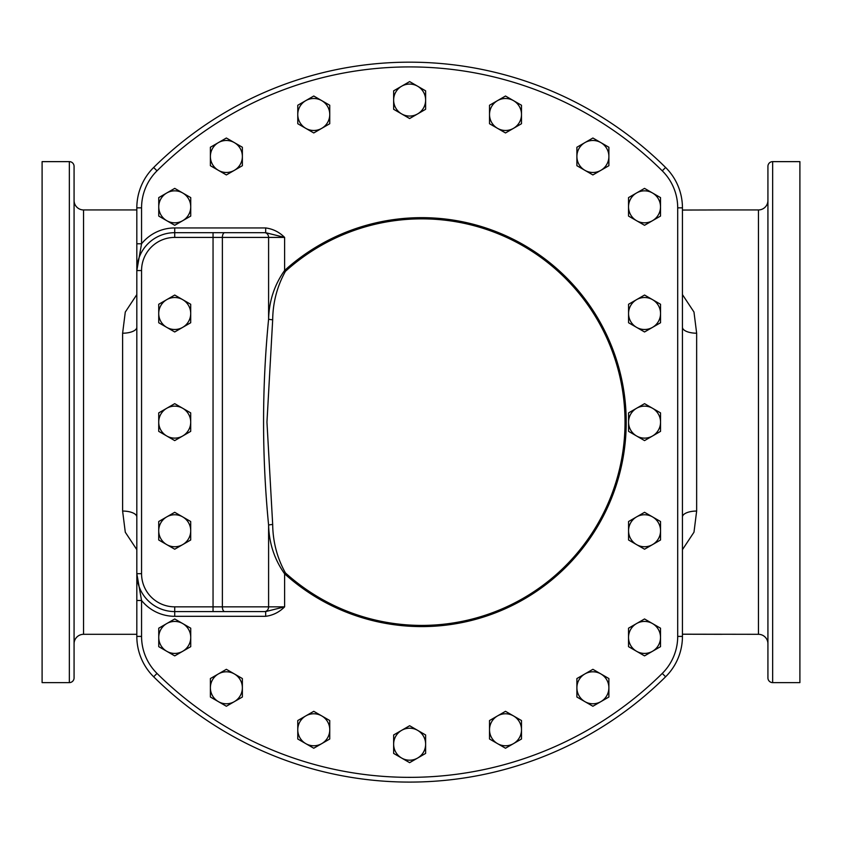 <?xml version="1.0" encoding="UTF-8"?>
<svg xmlns="http://www.w3.org/2000/svg" width="842" height="842" viewBox="0 0 842 842"><rect width="100%" height="100%" fill="white"/><g stroke="black" fill="none" stroke-linecap="round" stroke-linejoin="round"><path stroke-width="1.26" d="M265.672 616.312L265.672 611.576L284.617 606.84C279.281 612.197 272.966 615.355 265.672 616.312L174.715 616.312A42.626 42.626 0 0 1 141.561 600.483L141.561 636.405A52.099 52.099 0 0 0 157.001 673.421L153.665 676.789A363.755 363.755 0 0 0 665.601 676.789A363.755 363.755 0 0 1 153.665 676.789A363.755 363.755 0 0 0 665.601 676.789A56.835 56.835 0 0 0 682.441 636.405L682.441 207.858A56.835 56.835 0 0 0 665.601 167.474A363.755 363.755 0 0 0 153.665 167.474A56.835 56.835 0 0 0 136.825 207.858A56.835 56.835 0 0 1 153.665 167.474L157.001 170.842A52.099 52.099 0 0 0 141.561 207.858L141.561 243.78L136.825 243.78L136.825 270.566L136.825 207.858L141.561 207.858M265.672 611.576L174.715 611.576A37.89 37.89 0 0 1 136.825 573.686L136.825 270.566A37.89 37.89 0 0 1 174.715 232.676L265.672 232.676L284.617 237.412L284.617 270.45A204.48 204.48 0 0 1 626.216 422.126A204.48 204.48 0 0 1 284.617 573.802C274.408 559.393 269.061 543.153 268.598 525.082C261.894 456.311 261.894 387.678 268.598 319.171C269.061 301.12 274.397 284.891 284.617 270.45L285.417 271.345C277.155 286.248 272.903 302.394 272.682 319.781L266.956 422.126L272.682 524.482C272.913 541.88 277.155 558.025 285.417 572.918L284.617 573.802L284.617 606.84L268.598 606.84L268.598 525.082A3.789 0.537 174.8 0 1 272.682 524.482M136.825 517.02L136.825 517.009A14.209 5.957 0 0 0 122.616 511.052L125.29 532.228L136.825 549.658M74.075 200.47A9.473 9.473 0 0 0 83.547 209.942L83.547 634.31L136.825 634.31M74.075 643.783A9.473 9.473 0 0 1 83.547 634.31M136.825 294.605L125.279 312.066L122.616 333.211A14.209 5.957 180 0 0 136.825 327.254L136.825 327.243M74.075 166.369L74.075 677.884A4.736 4.736 0 0 1 69.339 682.62L42.1 682.62L42.1 161.632L69.339 161.632A4.736 4.736 0 0 1 74.075 166.369M74.075 645.372L74.075 666.685L74.075 645.372M42.1 177.578L42.1 198.891L42.1 177.578M799.9 161.632L799.9 682.62L772.661 682.62A4.736 4.736 0 0 1 767.925 677.884L767.925 166.369A4.736 4.736 0 0 1 772.661 161.632L799.9 161.632M799.9 177.578L799.9 198.891L799.9 177.578M767.925 666.685L767.925 645.372L767.925 666.685M767.925 643.783A9.473 9.473 0 0 0 758.453 634.31L758.453 209.942A9.473 9.473 0 0 0 767.925 200.47M682.441 549.658L693.987 532.197L696.65 511.052A14.209 5.957 180 0 0 682.441 517.009M682.441 634.194L758.453 634.31M682.441 210.037L722.131 209.942L682.441 210.068M682.441 327.254A14.209 5.957 0 0 0 696.65 333.211L693.976 312.035L682.441 294.605M265.672 232.676L265.672 227.94C272.966 228.908 279.281 232.066 284.617 237.412L222.383 237.412L222.383 606.84L268.598 606.84A4.736 4.01 -90 0 1 264.588 611.576L224.709 611.576A4.736 2.337 -90 0 1 222.383 606.84L213.047 606.84L213.047 237.412L174.715 237.412A33.154 33.154 0 0 0 141.561 270.566L141.561 573.686A33.154 33.154 0 0 0 174.715 606.84L213.047 606.84L213.047 611.576M153.665 676.789A56.835 56.835 0 0 1 136.825 636.405L136.825 573.686L136.825 600.483L141.561 600.483L136.825 573.686L141.561 573.686M174.715 237.412L174.715 227.94A42.626 42.626 0 0 0 141.561 243.78L136.825 270.566L136.825 243.78L136.825 270.566L141.561 270.566M272.682 319.781A3.789 0.537 -174.8 0 1 268.598 319.171L268.598 237.412A4.736 4.01 90 0 0 264.588 232.676L213.047 232.676L213.047 237.412L222.383 237.412A4.736 2.337 90 0 1 224.709 232.676M652.55 435.977L660.538 431.357L660.538 412.896L644.551 403.665L628.564 412.896L628.564 431.357L644.551 440.598L652.55 435.977A15.987 15.987 0 0 1 628.564 422.126A15.987 15.987 0 0 1 652.55 408.286A15.987 15.987 0 0 1 652.55 435.977M513.504 743.623L521.493 739.002L521.493 720.542L505.505 711.311L489.518 720.542L489.518 739.002L505.505 748.233L513.504 743.623A15.987 15.987 0 0 1 489.518 729.772A15.987 15.987 0 0 1 513.504 715.921A15.987 15.987 0 0 1 513.504 743.623M417.632 758.042L425.62 753.422L425.62 734.961L409.633 725.73L393.646 734.961L393.646 753.422L409.633 762.663L417.632 758.042A15.987 15.987 0 0 1 393.646 744.191A15.987 15.987 0 0 1 417.632 730.351A15.987 15.987 0 0 1 417.632 758.042M321.76 743.623L329.748 739.002L329.748 720.542L313.761 711.311L297.773 720.542L297.773 739.002L313.761 748.233L321.76 743.623A15.987 15.987 0 0 1 297.773 729.772A15.987 15.987 0 0 1 321.76 715.921A15.987 15.987 0 0 1 321.76 743.623M234.371 701.628L242.37 697.018L242.37 678.547L226.372 669.316L210.384 678.547L210.384 697.018L226.372 706.249L234.371 701.628A15.987 15.987 0 0 1 210.384 687.788A15.987 15.987 0 0 1 234.371 673.937A15.987 15.987 0 0 1 234.371 701.628M182.735 651.276L190.734 646.656L190.734 628.195L174.736 618.965L158.749 628.195L158.749 646.656L174.736 655.886L182.735 651.276A15.987 15.987 0 0 1 158.749 637.426A15.987 15.987 0 0 1 182.735 623.575A15.987 15.987 0 0 1 182.735 651.276M182.735 220.678L190.734 216.068L190.734 197.607L174.736 188.376L158.749 197.607L158.749 216.068L174.736 225.298L182.735 220.678A15.987 15.987 0 0 1 158.749 206.837A15.987 15.987 0 0 1 182.735 192.986A15.987 15.987 0 0 1 182.735 220.678M234.371 170.326L242.37 165.706L242.37 147.245L226.372 138.014L210.384 147.245L210.384 165.706L226.372 174.936L234.371 170.326A15.987 15.987 0 0 1 210.384 156.475A15.987 15.987 0 0 1 234.371 142.624A15.987 15.987 0 0 1 234.371 170.326M321.76 128.331L329.748 123.721L329.748 105.25L313.761 96.02L297.773 105.25L297.773 123.721L313.761 132.952L321.76 128.331A15.987 15.987 0 0 1 297.773 114.491A15.987 15.987 0 0 1 321.76 100.64A15.987 15.987 0 0 1 321.76 128.331M417.632 113.912L425.62 109.292L425.62 90.831L409.633 81.6L393.646 90.831L393.646 109.292L409.633 118.533L417.632 113.912A15.987 15.987 0 0 1 393.646 100.061A15.987 15.987 0 0 1 417.632 86.221A15.987 15.987 0 0 1 417.632 113.912M182.714 327.349L190.702 322.739L190.702 304.278L174.715 295.047L158.728 304.278L158.728 322.739L174.715 331.969L182.714 327.349A15.987 15.987 0 0 1 158.728 313.508A15.987 15.987 0 0 1 182.714 299.657A15.987 15.987 0 0 1 182.714 327.349M182.714 435.977L190.702 431.357L190.702 412.896L174.715 403.665L158.728 412.896L158.728 431.357L174.715 440.598L182.714 435.977A15.987 15.987 0 0 1 158.728 422.126A15.987 15.987 0 0 1 182.714 408.286A15.987 15.987 0 0 1 182.714 435.977M182.714 544.606L190.702 539.985L190.702 521.524L174.715 512.294L158.728 521.524L158.728 539.985L174.715 549.216L182.714 544.606A15.987 15.987 0 0 1 158.728 530.755A15.987 15.987 0 0 1 182.714 516.904A15.987 15.987 0 0 1 182.714 544.606M652.55 544.606L660.538 539.985L660.538 521.524L644.551 512.294L628.564 521.524L628.564 539.985L644.551 549.216L652.55 544.606A15.987 15.987 0 0 1 628.564 530.755A15.987 15.987 0 0 1 652.55 516.904A15.987 15.987 0 0 1 652.55 544.606M652.518 651.266L660.517 646.656L660.517 628.195L644.53 618.965L628.532 628.195L628.532 646.656L644.53 655.886L652.518 651.266A15.987 15.987 0 0 1 628.532 637.426A15.987 15.987 0 0 1 652.518 623.575A15.987 15.987 0 0 1 652.518 651.266M600.883 701.628L608.882 697.018L608.882 678.547L592.894 669.316L576.896 678.547L576.896 697.018L592.894 706.249L600.883 701.628A15.987 15.987 0 0 1 576.896 687.788A15.987 15.987 0 0 1 600.883 673.937A15.987 15.987 0 0 1 600.883 701.628M513.504 128.331L521.493 123.721L521.493 105.25L505.505 96.02L489.518 105.25L489.518 123.721L505.505 132.952L513.504 128.331A15.987 15.987 0 0 1 489.518 114.491A15.987 15.987 0 0 1 513.504 100.64A15.987 15.987 0 0 1 513.504 128.331M600.883 170.326L608.882 165.706L608.882 147.245L592.894 138.014L576.896 147.245L576.896 165.706L592.894 174.936L600.883 170.326A15.987 15.987 0 0 1 576.896 156.475A15.987 15.987 0 0 1 600.883 142.624A15.987 15.987 0 0 1 600.883 170.326M652.518 220.678L660.517 216.068L660.517 197.607L644.53 188.376L628.532 197.607L628.532 216.068L644.53 225.298L652.518 220.678A15.987 15.987 0 0 1 628.532 206.837A15.987 15.987 0 0 1 652.518 192.986A15.987 15.987 0 0 1 652.518 220.678M652.55 327.349L660.538 322.739L660.538 304.267L644.551 295.037L628.564 304.267L628.564 322.739L644.551 331.969L652.55 327.349A15.987 15.987 0 0 1 628.564 313.508A15.987 15.987 0 0 1 652.55 299.657A15.987 15.987 0 0 1 652.55 327.349M122.616 511.052L122.616 333.211M69.339 682.62L69.339 161.632M772.661 161.632L772.661 682.62M696.65 333.211L696.65 511.052M285.417 572.918A203.28 203.28 0 0 0 625.027 422.126A203.28 203.28 0 0 0 285.417 271.345M174.715 227.94L265.672 227.94M157.001 673.421A359.018 359.018 0 0 0 662.265 673.421A52.099 52.099 0 0 0 677.705 636.405L677.705 207.858A52.099 52.099 0 0 0 662.265 170.842A359.018 359.018 0 0 0 157.001 170.842M174.715 616.312L174.715 606.84M141.561 636.405L136.825 636.405M662.265 673.421L665.601 676.789M677.705 636.405L682.441 636.405M677.705 207.858L682.441 207.858M662.265 170.842L665.601 167.474M83.547 209.942L136.825 209.942M721.962 209.942L758.453 209.942M682.441 634.226L722.131 634.31"/></g></svg>
